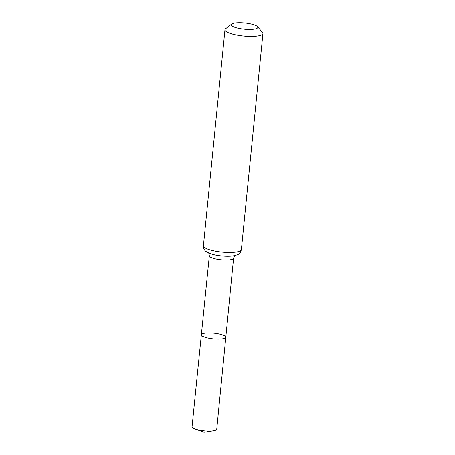 <?xml version="1.0" encoding="UTF-8"?>
<svg xmlns="http://www.w3.org/2000/svg" width="455" height="455" viewBox="0 0 455 455"><rect width="100%" height="100%" fill="white"/><g stroke="black" fill="none" stroke-linecap="round" stroke-linejoin="round"><path stroke-width="0.68" d="M225.805 337.212A12.291 2.866 -174.3 0 1 213.293 338.85A12.291 2.866 -174.3 0 1 201.349 334.772A12.291 2.866 -174.3 0 1 210.091 332.901A12.291 2.866 -174.3 0 1 225.805 337.212A12.291 2.866 -174.3 0 1 213.293 338.85A12.291 2.866 -174.3 0 1 201.349 334.772L192.061 426.71A12.404 2.895 -174.3 0 0 195.03 428.951A12.404 2.895 -174.3 0 0 207.918 431.061A12.404 2.895 -174.3 0 0 213.384 430.783A12.404 2.895 -174.3 0 0 216.739 429.173L233.597 258.173A12.188 2.844 -174.3 0 1 221.181 259.799A12.188 2.844 -174.3 0 1 209.334 255.755L201.349 334.772M240.718 22.75A13.354 3.117 -174.3 0 1 257.485 26.652A13.354 3.117 -174.3 0 1 244.198 29.211A13.354 3.117 -174.3 0 1 231.68 24.075A13.354 3.117 -174.3 0 1 240.718 22.75M257.485 26.652L262.489 32.424A19.082 4.453 -174.3 0 1 262.939 33.545A19.082 4.453 -174.3 0 1 243.51 36.081A19.082 4.453 -174.3 0 1 224.969 29.751A19.082 4.453 -174.3 0 1 225.629 28.745L231.68 24.075M241.383 249.533A19.082 4.453 -174.3 0 1 221.955 252.076A19.082 4.453 -174.3 0 1 203.413 245.745C203.521 248.14 204.033 249.687 204.943 250.386C204.977 251.006 206.871 252.127 210.619 253.754A15.635 3.651 -174.3 0 0 232.732 255.96C236.731 255.107 238.807 254.385 238.96 253.782C239.995 253.276 240.797 251.86 241.383 249.533L262.939 33.545M235.178 255.409C234.803 255.278 234.274 256.199 233.597 258.173M208.333 252.73C208.726 252.679 209.061 253.685 209.334 255.755M224.969 29.751L203.413 245.745M195.03 428.951L203.971 432.25L213.384 430.783"/></g></svg>
